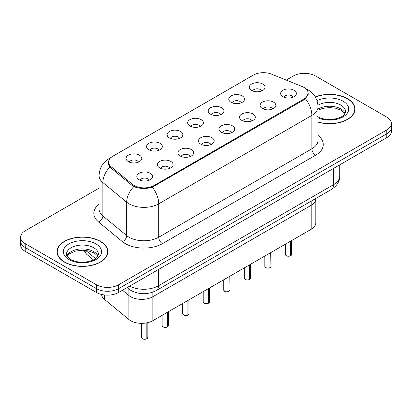 <?xml version="1.0" encoding="UTF-8"?>
<svg xmlns="http://www.w3.org/2000/svg" width="412" height="412" viewBox="0 0 412 412"><rect width="100%" height="100%" fill="white"/><g stroke="black" fill="none" stroke-linecap="round" stroke-linejoin="round"><path stroke-width="0.62" d="M293.117 97.155A4.723 2.724 0 0 0 291.851 95.826A4.723 2.724 0 0 0 287.2 95.136A4.723 2.724 0 0 0 283.909 97.155M272.574 109.015A4.723 2.724 0 0 0 271.307 107.692A4.723 2.724 0 0 0 266.657 107.002A4.723 2.724 0 0 0 263.366 109.015M252.031 120.881A4.723 2.724 0 0 0 250.764 119.552A4.723 2.724 0 0 0 246.113 118.862A4.723 2.724 0 0 0 242.817 120.881M231.482 132.741A4.723 2.724 0 0 0 230.215 131.413A4.723 2.724 0 0 0 225.565 130.722A4.723 2.724 0 0 0 222.274 132.741M210.939 144.602A4.723 2.724 0 0 0 209.672 143.273A4.723 2.724 0 0 0 205.022 142.583A4.723 2.724 0 0 0 201.731 144.602M190.395 156.462A4.723 2.724 0 0 0 189.129 155.139A4.723 2.724 0 0 0 184.478 154.448A4.723 2.724 0 0 0 181.182 156.462M169.847 168.328A4.723 2.724 0 0 0 168.58 166.999A4.723 2.724 0 0 0 163.93 166.309A4.723 2.724 0 0 0 160.639 168.328M149.304 180.188A4.723 2.724 0 0 0 148.037 178.859A4.723 2.724 0 0 0 143.386 178.169A4.723 2.724 0 0 0 140.095 180.188M261.785 90.923A4.723 2.724 0 0 0 260.518 89.6A4.723 2.724 0 0 0 255.867 88.91A4.723 2.724 0 0 0 252.571 90.923M241.236 102.789A4.723 2.724 0 0 0 239.969 101.46A4.723 2.724 0 0 0 235.319 100.77A4.723 2.724 0 0 0 232.028 102.789M220.693 114.649A4.723 2.724 0 0 0 219.426 113.321A4.723 2.724 0 0 0 214.776 112.63A4.723 2.724 0 0 0 211.485 114.649M200.144 126.51A4.723 2.724 0 0 0 198.878 125.181A4.723 2.724 0 0 0 194.227 124.491A4.723 2.724 0 0 0 190.936 126.51M179.601 138.37A4.723 2.724 0 0 0 178.334 137.047A4.723 2.724 0 0 0 173.684 136.357A4.723 2.724 0 0 0 170.393 138.37M159.058 150.236A4.723 2.724 0 0 0 157.791 148.907A4.723 2.724 0 0 0 153.14 148.217A4.723 2.724 0 0 0 149.844 150.236M138.509 162.096A4.723 2.724 0 0 0 137.242 160.768A4.723 2.724 0 0 0 132.592 160.077A4.723 2.724 0 0 0 129.301 162.096M302.089 86.499A14.162 8.173 180 0 1 303.979 87.416A14.162 8.173 180 0 1 308.13 93.194A14.162 8.173 180 0 1 303.979 98.978L154.155 185.477A14.162 8.173 180 0 1 132.54 184.385L111.158 166.757A14.162 8.173 180 0 1 108.598 162.065A14.162 8.173 180 0 1 112.744 156.282L253.416 75.066A14.162 8.173 180 0 1 271.549 74.155L302.089 86.499M282.951 96.686A7.869 4.542 180 0 1 281.391 95.399A7.869 4.542 180 0 1 283.997 89.754A7.869 4.542 180 0 1 294.08 90.264A7.869 4.542 180 0 1 295.641 95.399A7.869 4.542 180 0 1 282.951 96.686M139.132 179.72A7.869 4.542 180 0 1 137.572 178.432A7.869 4.542 180 0 1 140.178 172.788A7.869 4.542 180 0 1 150.262 173.292A7.869 4.542 180 0 1 151.822 178.432A7.869 4.542 180 0 1 139.132 179.72M159.681 167.854A7.869 4.542 180 0 1 158.12 166.572A7.869 4.542 180 0 1 160.726 160.927A7.869 4.542 180 0 1 170.805 161.432A7.869 4.542 180 0 1 172.365 166.572A7.869 4.542 180 0 1 159.681 167.854M180.224 155.993A7.869 4.542 180 0 1 178.664 154.711A7.869 4.542 180 0 1 181.27 149.062A7.869 4.542 180 0 1 191.353 149.571A7.869 4.542 180 0 1 192.914 154.711A7.869 4.542 180 0 1 180.224 155.993M200.773 144.133A7.869 4.542 180 0 1 199.212 142.846A7.869 4.542 180 0 1 201.813 137.201A7.869 4.542 180 0 1 211.897 137.711A7.869 4.542 180 0 1 213.457 142.846A7.869 4.542 180 0 1 200.773 144.133M221.316 132.273A7.869 4.542 180 0 1 219.756 130.985A7.869 4.542 180 0 1 222.362 125.341A7.869 4.542 180 0 1 232.44 125.845A7.869 4.542 180 0 1 234.001 130.985A7.869 4.542 180 0 1 221.316 132.273M241.859 120.407A7.869 4.542 180 0 1 240.299 119.125A7.869 4.542 180 0 1 242.905 113.48A7.869 4.542 180 0 1 252.989 113.985A7.869 4.542 180 0 1 254.549 119.125A7.869 4.542 180 0 1 241.859 120.407M262.408 108.547A7.869 4.542 180 0 1 260.848 107.264A7.869 4.542 180 0 1 263.453 101.615A7.869 4.542 180 0 1 273.532 102.125A7.869 4.542 180 0 1 275.092 107.264A7.869 4.542 180 0 1 262.408 108.547M251.614 90.455A7.869 4.542 180 0 1 250.053 89.167A7.869 4.542 180 0 1 252.659 83.523A7.869 4.542 180 0 1 262.743 84.033A7.869 4.542 180 0 1 264.303 89.167A7.869 4.542 180 0 1 251.614 90.455M128.343 161.622A7.869 4.542 180 0 1 126.783 160.34A7.869 4.542 180 0 1 129.389 154.696A7.869 4.542 180 0 1 139.467 155.2A7.869 4.542 180 0 1 141.028 160.34A7.869 4.542 180 0 1 128.343 161.622M148.887 149.762A7.869 4.542 180 0 1 147.326 148.48A7.869 4.542 180 0 1 149.932 142.835A7.869 4.542 180 0 1 160.016 143.34A7.869 4.542 180 0 1 161.576 148.48A7.869 4.542 180 0 1 148.887 149.762M169.435 137.902A7.869 4.542 180 0 1 167.875 136.614A7.869 4.542 180 0 1 170.48 130.97A7.869 4.542 180 0 1 180.559 131.48A7.869 4.542 180 0 1 182.119 136.614A7.869 4.542 180 0 1 169.435 137.902M189.978 126.041A7.869 4.542 180 0 1 188.418 124.754A7.869 4.542 180 0 1 191.024 119.109A7.869 4.542 180 0 1 201.102 119.614A7.869 4.542 180 0 1 202.668 124.754A7.869 4.542 180 0 1 189.978 126.041M210.527 114.175A7.869 4.542 180 0 1 208.961 112.893A7.869 4.542 180 0 1 211.567 107.249A7.869 4.542 180 0 1 221.651 107.753A7.869 4.542 180 0 1 223.211 112.893A7.869 4.542 180 0 1 210.527 114.175M231.07 102.315A7.869 4.542 180 0 1 229.51 101.033A7.869 4.542 180 0 1 232.116 95.388A7.869 4.542 180 0 1 242.194 95.893A7.869 4.542 180 0 1 243.755 101.033A7.869 4.542 180 0 1 231.07 102.315M315.813 198.466L315.813 198.862A15.733 9.085 180 0 1 311.204 205.289L152.862 296.707A15.733 9.085 180 0 1 128.848 295.492L122.498 290.254L128.848 295.492L128.848 319.475L104.411 299.323A15.733 9.085 180 0 1 101.579 294.451M311.204 201.128L311.204 229.268A15.733 9.085 180 0 0 315.813 222.846L315.813 198.862A15.733 9.085 180 0 1 311.204 205.289L152.862 296.707A15.733 9.085 180 0 1 128.848 295.492L128.848 289.059M311.204 229.268L152.862 320.685A15.733 9.085 180 0 1 128.848 319.475M318.023 122.127A25.436 14.688 0 0 0 355.005 109.041A25.436 14.688 0 0 0 347.553 98.653A25.436 14.688 0 0 0 315.262 96.897M100.42 241.339A25.436 14.688 0 0 0 72.697 238.157A25.436 14.688 0 0 0 56.995 251.722A25.436 14.688 0 0 0 64.447 262.109A25.436 14.688 0 0 0 92.164 265.292A25.436 14.688 0 0 0 107.867 251.722A25.436 14.688 0 0 0 100.42 241.339M57.258 253.045A25.436 14.688 0 0 0 57.17 253.437M308.238 93.581L305.462 98.767L304.092 99.761L152.301 187.192C146.687 188.887 141.074 188.887 135.46 187.192L132.283 185.585L110.9 167.952L109.947 166.989L108.341 162.905M99.076 188.155L25.209 230.802A15.733 9.085 0 0 0 20.6 237.23L20.6 244.934A15.733 9.085 0 0 0 25.209 251.361L96.413 292.469L96.413 288.616A15.733 9.085 0 0 0 118.666 288.616L386.791 133.812A15.733 9.085 0 0 0 391.4 127.39A15.733 9.085 0 0 1 386.791 133.812L118.666 288.616A15.733 9.085 0 0 1 96.413 288.616L25.209 247.504L96.413 288.616L96.413 284.759A15.733 9.085 0 0 0 118.666 284.759L386.791 129.96A15.733 9.085 0 0 0 391.4 123.533A15.733 9.085 0 0 0 386.791 117.111L315.587 76.004A15.733 9.085 0 0 0 293.334 76.004L286.247 80.093M20.6 241.082A15.733 9.085 0 0 0 25.209 247.504A15.733 9.085 0 0 1 20.6 241.082M20.6 237.23A15.733 9.085 0 0 0 25.209 243.652L96.413 284.759M107.697 253.437A25.436 14.688 0 0 0 107.604 253.045M354.83 110.751A25.436 14.688 0 0 0 354.742 110.365M96.413 292.469A15.733 9.085 0 0 0 118.666 292.469L386.791 137.665A15.733 9.085 0 0 0 391.4 131.243L391.4 123.533M290.64 255.739L290.62 255.79C288.75 256.393 287.313 256.372 286.314 255.734L285.367 254.4A3.147 1.818 0 0 0 286.288 255.687A3.147 1.818 0 0 0 290.64 255.739L290.64 241.138M290.62 255.79L290.568 255.78A3.044 1.756 180 0 1 286.366 255.728M290.64 255.61L290.836 241.03M318.023 121.957A25.173 14.533 0 0 0 354.742 109.041A25.173 14.533 0 0 0 347.368 98.762A25.173 14.533 0 0 0 315.355 97.047M270.097 267.604L270.076 267.651C268.207 268.253 266.77 268.233 265.766 267.594L264.823 266.265A3.147 1.818 0 0 0 265.745 267.548A3.147 1.818 0 0 0 270.097 267.604L270.097 253.004M270.076 267.651L270.025 267.646A3.044 1.756 180 0 1 265.817 267.589M270.097 267.476L270.287 252.891M249.548 279.465L249.528 279.511C247.658 280.114 246.227 280.098 245.222 279.46L244.28 278.126A3.147 1.818 0 0 0 245.202 279.408A3.147 1.818 0 0 0 249.548 279.465L249.548 264.864M249.528 279.511L249.481 279.506A3.044 1.756 180 0 1 245.274 279.454M249.548 279.336L249.744 264.751M229.005 291.325L228.984 291.372C227.115 291.974 225.678 291.959 224.674 291.32L223.731 289.986A3.147 1.818 0 0 0 224.653 291.274A3.147 1.818 0 0 0 229.005 291.325L229.005 276.725M228.984 291.372L228.933 291.366A3.044 1.756 180 0 1 224.731 291.315M229.005 291.196L229.201 276.612M208.462 303.186L208.436 303.237C206.572 303.84 205.135 303.819 204.131 303.181L203.188 301.847A3.147 1.818 0 0 0 204.11 303.134A3.147 1.818 0 0 0 208.462 303.186L208.462 288.585M208.436 303.237L208.39 303.227A3.044 1.756 180 0 1 204.182 303.175M208.462 303.057L208.652 288.477M64.633 262.001A25.173 14.533 0 0 0 92.067 265.153A25.173 14.533 0 0 0 107.604 251.722A25.173 14.533 0 0 0 100.234 241.447A25.173 14.533 0 0 0 72.795 238.296A25.173 14.533 0 0 0 57.258 251.722A25.173 14.533 0 0 0 64.633 262.001M187.913 315.051L187.893 315.098C186.023 315.7 184.586 315.68 183.587 315.041L182.64 313.712A3.147 1.818 0 0 0 183.561 314.995A3.147 1.818 0 0 0 187.913 315.051L187.913 300.451M187.893 315.098L187.841 315.092A3.044 1.756 180 0 1 183.639 315.036M187.913 314.923L188.109 300.338M167.37 326.912L167.349 326.958C165.48 327.561 164.043 327.545 163.039 326.907L162.096 325.573A3.147 1.818 0 0 0 163.018 326.855A3.147 1.818 0 0 0 167.37 326.912L167.37 312.311M167.349 326.958L167.298 326.953A3.044 1.756 180 0 1 163.09 326.901M167.37 326.783L167.566 312.198M146.821 338.772L146.801 338.818C144.931 339.421 143.5 339.406 142.495 338.767L141.553 337.433A3.147 1.818 0 0 0 142.475 338.721A3.147 1.818 0 0 0 146.821 338.772L146.821 322.859M146.801 338.818L146.754 338.813A3.044 1.756 180 0 1 142.547 338.762M146.821 338.643L147.017 322.817M152.862 292.144L152.862 320.685M303.979 98.978L303.979 99.828M154.155 185.477L154.155 186.327M132.54 184.385L132.54 185.786M111.158 166.757L111.158 168.168M104.411 294.946L104.411 299.323M318.023 135.435A26.224 15.141 180 0 1 315.587 155.221L162.426 243.652A5.243 3.028 60 0 1 158.718 237.23L311.879 148.799A20.981 12.113 0 0 0 318.023 140.234L318.023 106.832A20.981 12.113 180 0 1 311.879 115.396A18.355 10.599 -120 0 0 305.462 98.767M162.426 243.652A26.224 15.141 180 0 1 125.341 243.652A26.224 15.141 180 0 1 122.4 241.628L98.576 221.986A26.224 15.141 180 0 1 99.076 204.218M129.049 237.23A20.981 12.113 0 0 0 158.718 237.23L158.718 203.827A20.981 12.113 180 0 1 129.049 203.827A20.981 12.113 180 0 1 126.695 202.21L102.871 182.562A20.981 12.113 180 0 1 99.076 175.615L99.076 209.018A20.981 12.113 0 0 0 102.871 215.965L126.695 235.613A20.981 12.113 0 0 0 129.049 237.23M152.301 187.192A18.355 10.599 60 0 1 158.718 203.827L311.879 115.396L311.879 148.799A5.243 3.028 60 0 0 315.587 155.221M110.416 158.059A18.355 10.599 -120 0 0 109.025 158.651C102.748 162.416 99.431 168.07 99.076 175.615M109.947 166.989A18.355 12.278 129.5 0 0 102.871 182.562L102.871 215.965A5.243 3.507 -50.5 0 1 98.576 221.986M133.849 186.559A18.355 12.278 129.5 0 0 126.695 202.21L126.695 235.613A5.243 3.507 -50.5 0 1 122.4 241.628M118.666 284.759L118.666 292.469M386.791 129.96L386.791 137.665M25.209 243.652L25.209 251.361M129.62 286.144A20.981 12.113 0 0 0 158.532 285.727L333.576 184.664A20.981 12.113 0 0 0 339.72 176.099C339.874 181.306 337.098 185.761 331.403 189.469L156.359 290.527A10.491 6.056 60 0 0 158.532 285.727L158.532 269.453M333.576 168.39L333.576 184.664A10.491 6.056 60 0 1 331.403 189.469M127.349 287.452A10.491 7.014 129.5 0 0 128.431 288.724L127.076 287.612M85.66 250.424L95.579 258.602M84.985 250.357A10.491 7.014 129.5 0 0 86.886 254.472L83.229 250.259M290.836 255.631A3.147 1.818 0 0 0 291.66 254.4L291.66 240.551M345.112 113.31A15.986 9.229 0 0 0 340.873 108.938A15.986 9.229 0 0 0 318.023 109.082M317.611 116.694C322.225 119.212 327.839 120.016 334.451 119.104C340.317 117.672 344.329 116.503 345.555 111.611A15.986 9.229 0 0 0 340.873 105.081A15.986 9.229 0 0 0 317.961 105.266M318.023 117.847A19.132 11.047 0 0 0 343.994 116.297A19.132 11.047 0 0 0 343.098 101.228A19.132 11.047 0 0 0 317.019 100.703M270.287 267.491A3.147 1.818 0 0 0 271.117 266.265L271.117 252.412M249.744 279.351A3.147 1.818 0 0 0 250.573 278.126L250.573 264.272M229.201 291.212A3.147 1.818 0 0 0 230.025 289.986L230.025 276.138M208.652 303.077A3.147 1.818 0 0 0 209.481 301.847L209.481 287.998M97.974 255.991A15.986 9.229 0 0 0 93.735 251.619A15.986 9.229 0 0 0 78.089 249.265A15.986 9.229 0 0 0 66.888 255.991M93.735 247.767A15.986 9.229 0 0 0 76.313 245.768A15.986 9.229 0 0 0 66.445 254.292C65.606 254.786 66.95 256.48 70.478 259.38C75.087 261.898 80.7 262.702 87.313 261.785C93.179 260.353 97.191 259.189 98.416 254.292A15.986 9.229 0 0 0 93.735 247.767M68.902 259.534A19.132 11.047 0 0 0 95.96 259.534A19.132 11.047 0 0 0 95.96 243.914A19.132 11.047 0 0 0 68.902 243.914A19.132 11.047 0 0 0 68.902 259.534M188.109 314.938A3.147 1.818 0 0 0 188.933 313.712L188.933 299.859M167.566 326.798A3.147 1.818 0 0 0 168.39 325.573L168.39 311.719M147.017 338.659A3.147 1.818 0 0 0 147.846 337.433L147.846 322.632M308.13 93.194L308.13 94.611M108.598 162.065L108.598 164.532M318.023 106.832C317.667 99.292 314.351 93.632 308.078 89.868L305.431 88.575M111.008 157.502L109.025 158.651M156.359 290.527C147.918 294.765 139.477 294.765 131.037 290.527L128.431 288.724M339.72 176.099L339.72 164.846M93.447 259.879L86.886 254.472M285.367 254.4L285.367 244.182M291.66 254.4L290.815 255.677M344.988 113.537L341.522 110.38L335.898 108.258L329.554 107.563L322.792 108.366L318.023 110.148M354.742 111.142L354.742 109.041M264.823 266.265L264.823 256.048M271.117 266.265L270.267 267.537M244.28 278.126L244.28 267.908M250.573 278.126L249.724 279.398M223.731 289.986L223.731 279.769M230.025 289.986L229.18 291.263M203.188 301.847L203.188 291.629M209.481 301.847L208.632 303.124M97.85 256.218L94.389 253.061L88.76 250.939L82.415 250.249L75.654 251.047L69.34 253.792L67.012 256.218M107.604 253.828L107.604 251.722M57.258 253.828L57.258 251.722M182.64 313.712L182.64 303.495M188.933 313.712L188.088 314.984M162.096 325.573L162.096 315.355M168.39 325.573L167.54 326.845M141.553 337.433L141.553 323.348M147.846 337.433L146.996 338.71"/></g></svg>
